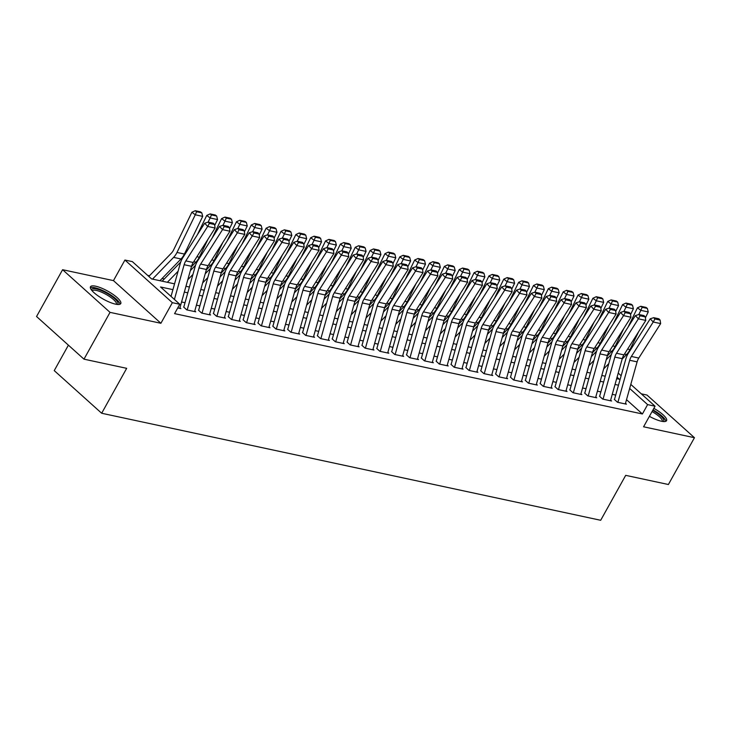 <?xml version="1.0" encoding="UTF-8"?>
<svg xmlns="http://www.w3.org/2000/svg" width="731" height="731" viewBox="0 0 731 731"><rect width="100%" height="100%" fill="white"/><g stroke="black" fill="none" stroke-linecap="round" stroke-linejoin="round"><path stroke-width="1.1" d="M649.393 416.35A17.325 4.578 29.1 0 0 661.427 421.23A17.325 4.578 29.1 0 0 666.562 420.672A17.325 4.578 29.1 0 0 653.852 408.355M95.624 286.186A17.325 4.578 29.1 0 0 90.48 286.753A17.325 4.578 29.1 0 0 98.256 295.991A17.325 4.578 29.1 0 0 115.626 304.169A17.325 4.578 29.1 0 0 120.761 303.603A17.325 4.578 29.1 0 0 112.994 294.374A17.325 4.578 29.1 0 0 95.624 286.186M68.403 345.16L54.24 370.608L101.673 413.253L600.69 520.28L625.699 475.351L668.399 484.507L694.45 437.705L647.017 395.06L641.279 393.826M101.673 413.253L126.682 368.323L83.983 359.168L36.55 316.514L62.601 269.712L110.034 312.365L160.902 323.276L172.361 302.68L124.928 260.035L132.357 261.625L151.582 278.913L174.563 283.838M160.902 323.276L113.469 280.622L62.601 269.712M113.469 280.622L124.928 260.035M164.311 278.959L162.099 278.484M149.453 275.77L147.662 275.386M83.983 359.168L110.034 312.365M614.314 399.391L617.521 402.269L626.43 404.179L625.489 403.338M599.466 396.202L602.673 399.089L611.582 400.999L610.641 400.149M584.608 393.022L587.815 395.9L596.724 397.81L595.792 396.97M569.76 389.833L572.967 392.711L581.876 394.63L580.935 393.781M554.911 386.644L558.109 389.532L567.028 391.441L566.086 390.601M540.054 383.464L543.261 386.343L552.17 388.252L551.238 387.412M525.205 380.275L528.412 383.163L537.322 385.073L536.38 384.223M510.357 377.095L513.555 379.974L522.473 381.884L521.532 381.043M495.499 373.906L498.706 376.785L507.616 378.704L506.674 377.854M480.651 370.718L483.858 373.605L492.767 375.515L491.826 374.674M465.793 367.538L469 370.416L477.91 372.326L476.977 371.485M450.945 364.349L454.152 367.236L463.061 369.146L462.12 368.296M436.096 361.169L439.294 364.047L448.213 365.957L447.271 365.116M421.239 357.98L424.446 360.858L433.355 362.768L432.423 361.927M406.39 354.791L409.598 357.678L418.507 359.588L417.565 358.747M391.542 351.611L394.74 354.489L403.658 356.399L402.717 355.558M376.684 348.422L379.892 351.309L388.801 353.219L387.869 352.369M361.836 345.242L365.043 348.12L373.952 350.03L373.011 349.19M346.987 342.053L350.186 344.931L359.104 346.841L358.163 346.001M332.13 338.864L335.337 341.752L344.246 343.661L343.305 342.812M317.281 335.684L320.489 338.563L329.398 340.472L328.457 339.632M302.424 332.495L305.631 335.374L314.54 337.293L313.608 336.443M287.575 329.306L290.783 332.194L299.692 334.104L298.751 333.263M272.727 326.127L275.925 329.005L284.843 330.915L283.902 330.074M257.869 322.938L261.077 325.825L269.986 327.735L269.054 326.885M243.021 319.758L246.228 322.636L255.137 324.546L254.196 323.705M228.173 316.569L231.371 319.447L240.289 321.366L239.348 320.516M213.315 313.38L216.522 316.267L225.431 318.177L224.499 317.336M198.466 310.2L201.674 313.078L210.583 314.988L209.642 314.147M183.618 307.011L186.816 309.898L195.725 311.808L194.793 310.958M172.936 289.64L160.555 286.981L179.789 304.27L174.581 313.636L642.412 413.974L626.513 399.683M615.721 395.078L612.267 394.347M600.864 391.898L597.419 391.158M586.015 388.709L582.561 387.969M571.167 385.529L567.713 384.789M556.309 382.34L552.864 381.6M541.461 379.151L538.007 378.411M526.603 375.972L523.158 375.231M511.755 372.783L508.31 372.042M496.906 369.603L493.452 368.863M482.049 366.414L478.604 365.674M467.2 363.225L463.756 362.485M452.352 360.045L448.898 359.305M437.494 356.856L434.05 356.116M422.646 353.676L419.192 352.936M407.797 350.487L404.344 349.747M392.94 347.298L389.495 346.558M378.091 344.118L374.637 343.378M363.234 340.929L359.789 340.189M348.385 337.749L344.941 337.009M333.537 334.56L330.083 333.82M318.679 331.371L315.235 330.631M303.831 328.192L300.386 327.451M288.983 325.003L285.529 324.262M274.125 321.823L270.68 321.083M259.277 318.634L255.823 317.894M244.428 315.445L240.974 314.705M229.571 312.265L226.126 311.525M214.722 309.076L211.268 308.336M199.865 305.887L196.42 305.156M185.016 302.707L181.571 301.967M177.743 307.952L180.877 308.619L179.936 307.778M630.798 384.405L655.049 406.208L643.582 426.794L694.45 437.705M655.049 406.208L647.62 404.608L629.665 388.463M642.412 413.974L647.62 404.608M179.789 304.27L172.361 302.68M618.225 373.093L621.14 375.725M616.662 378.667L619.413 379.252L617.083 377.159M185.957 286.287L189.411 287.027M200.815 289.476L204.26 290.216M215.663 292.656L219.117 293.396M230.521 295.845L233.966 296.585M245.369 299.025L248.814 299.765M260.218 302.214L263.672 302.954M275.075 305.403L278.52 306.143M289.924 308.583L293.378 309.323M304.772 311.771L308.226 312.512M319.63 314.951L323.075 315.691M334.478 318.14L337.932 318.88M349.327 321.329L352.781 322.069M364.184 324.509L367.629 325.249M379.033 327.698L382.487 328.438M393.89 330.878L397.335 331.618M408.739 334.067L412.183 334.807M423.587 337.256L427.041 337.996M438.445 340.436L441.889 341.176M453.293 343.625L456.747 344.365M468.142 346.805L471.596 347.545M482.999 349.994L486.444 350.734M497.848 353.183L501.302 353.923M512.705 356.362L516.15 357.103M527.554 359.551L530.998 360.292M542.402 362.74L545.856 363.471M557.26 365.92L560.704 366.66M572.108 369.109L575.553 369.849M586.956 372.289L590.41 373.029M601.814 375.478L605.259 376.218M618.49 385.2L615.036 384.46M603.632 382.011L600.188 381.271M588.784 378.832L585.339 378.091M573.936 375.643L570.482 374.902M559.078 372.454L555.633 371.714M544.23 369.274L540.785 368.534M529.381 366.085L525.927 365.345M514.523 362.905L511.079 362.165M499.675 359.716L496.221 358.976M484.827 356.527L481.373 355.787M469.969 353.347L466.524 352.607M455.121 350.158L451.667 349.418M440.263 346.978L436.818 346.238M425.415 343.789L421.97 343.049M410.566 340.6L407.112 339.86M395.709 337.42L392.264 336.68M380.86 334.231L377.406 333.491M366.012 331.042L362.558 330.311M351.154 327.863L347.709 327.123M336.306 324.674L332.852 323.934M321.448 321.494L318.003 320.754M306.6 318.305L303.155 317.565M291.751 315.116L288.297 314.376M276.894 311.936L273.449 311.196M262.045 308.747L258.6 308.007M247.197 305.567L243.743 304.827M232.339 302.378L228.894 301.638M217.491 299.189L214.037 298.449M202.642 296.009L199.188 295.269M187.785 292.82L184.34 292.08M174.407 299.436L184.139 264.713A11.111 8.105 102.1 0 1 185.82 260.903L207.677 226.446L204.671 223.229L182.805 257.687A16.658 12.162 -77.9 0 0 180.283 263.407L171.036 296.402M179.771 308.381L191.559 266.303A11.111 8.105 102.1 0 1 193.24 262.493L215.106 228.035L207.677 226.446L209.358 223.403L214.558 224.518L213.351 223.229L208.152 222.114L209.358 223.403M208.152 222.114L204.671 223.229M215.106 228.035L214.558 224.518M201.802 212.849L200.449 211.835L195.25 210.72L196.602 211.734L201.802 212.849L202.706 216.385L184.413 254.05A16.658 12.162 102.1 0 1 181.014 258.975L159.943 280.704M202.706 216.385L195.278 214.786L176.993 252.451A16.658 12.162 102.1 0 1 173.594 257.385L152.514 279.114M196.602 211.734L195.278 214.786L191.887 212.255L195.25 210.72M148.813 276.428L171.337 253.2A11.111 8.105 -77.9 0 0 173.603 249.92L191.887 212.255M91.549 290.088A14.995 3.957 -150.9 0 1 96.136 288.9A14.995 3.957 -150.9 0 1 112.135 296.667A14.995 3.957 -150.9 0 1 117.371 304.452M116.421 304.324A13.88 3.664 29.1 0 0 110.107 296.914A13.88 3.664 29.1 0 0 96.254 290.408A13.88 3.664 29.1 0 0 92.161 290.819M119.994 304.242A17.215 4.55 29.1 0 0 110.938 295.086A17.215 4.55 29.1 0 0 94.856 287.74A17.215 4.55 29.1 0 0 90.352 287.749M652.719 410.393A14.995 3.957 -150.9 0 1 654.949 411.708A14.995 3.957 -150.9 0 1 663.172 421.522M662.222 421.385A13.88 3.664 29.1 0 0 654.108 412.796A13.88 3.664 29.1 0 0 652.052 411.58M665.795 421.312A17.215 4.55 29.1 0 0 655.597 411.416A17.215 4.55 29.1 0 0 653.002 409.881M187.191 309.971L198.987 267.893A11.111 8.105 102.1 0 1 200.669 264.083L222.526 229.625L219.519 226.418L197.662 260.876A16.658 12.162 -77.9 0 0 195.14 266.587L183.801 307.057M194.62 311.57L206.416 269.483A11.111 8.105 102.1 0 1 208.097 265.673L229.954 231.224L222.526 229.625L224.207 226.583L229.406 227.697L228.2 226.418L223.01 225.303L224.207 226.583M223.01 225.303L219.519 226.418M229.954 231.224L229.406 227.697M202.048 313.16L213.836 271.082A11.111 8.105 102.1 0 1 215.517 267.272L237.383 232.814L234.368 229.607L212.511 264.055A16.658 12.162 -77.9 0 0 209.989 269.776L198.649 310.236M209.477 314.75L221.265 272.672A11.111 8.105 102.1 0 1 222.946 268.862L244.803 234.404L237.383 232.814L239.064 229.772L244.264 230.886L243.057 229.598L237.858 228.483L239.064 229.772M237.858 228.483L234.368 229.607M244.803 234.404L244.264 230.886M216.897 316.349L228.693 274.262A11.111 8.105 102.1 0 1 230.375 270.452L252.232 236.003L249.225 232.787L227.368 267.244A16.658 12.162 -77.9 0 0 224.837 272.955L213.498 313.425M224.326 317.939L236.113 275.861A11.111 8.105 102.1 0 1 237.803 272.051L259.66 237.593L252.232 236.003L253.913 232.961L259.112 234.075L257.906 232.787L252.707 231.672L253.913 232.961M252.707 231.672L249.225 232.787M259.66 237.593L259.112 234.075M231.754 319.529L243.542 277.451A11.111 8.105 102.1 0 1 245.223 273.641L267.08 239.183L264.074 235.976L242.217 270.433A16.658 12.162 -77.9 0 0 239.695 276.144L228.355 316.605M239.174 321.128L250.971 279.041A11.111 8.105 102.1 0 1 252.652 275.231L274.509 240.782L267.08 239.183L268.761 236.14L273.961 237.255L272.764 235.976L267.564 234.861L268.761 236.14M267.564 234.861L264.074 235.976M274.509 240.782L273.961 237.255M216.659 216.029L215.298 215.015L210.108 213.9L211.46 214.914L216.659 216.029L217.555 219.565L214.704 225.44M208.033 239.183L199.271 257.23A16.658 12.162 102.1 0 1 195.871 262.164L191.449 266.724M178.09 271.238L167.362 282.294M217.555 219.565L210.126 217.975L208.107 222.133M211.46 214.914L210.126 217.975L206.745 215.435L210.108 213.9M197.388 234.697L206.745 215.435M162.145 281.179L180.721 262.036M231.508 219.218L230.155 218.203L224.956 217.089L226.308 218.103L231.508 219.218L232.403 222.754L229.552 228.629M222.882 242.363L214.119 260.419A16.658 12.162 102.1 0 1 210.72 265.344L206.297 269.903M192.938 274.427L187.803 279.726M232.403 222.754L224.984 221.155L222.964 225.312M226.308 218.103L224.984 221.155L221.594 218.624L224.956 217.089M212.246 237.886L221.594 218.624M190.362 270.589L195.57 265.216M246.356 222.398L245.004 221.383L239.805 220.269L241.157 221.283L246.356 222.398L247.261 225.934L244.401 231.818M237.739 245.552L228.967 263.608A16.658 12.162 102.1 0 1 225.568 268.533L221.146 273.092M207.796 277.616L202.651 282.915M247.261 225.934L239.832 224.344L237.813 228.501M241.157 221.283L239.832 224.344L236.451 221.804L239.805 220.269M227.094 241.066L236.451 221.804M205.21 273.778L210.418 268.405M261.214 225.587L259.852 224.572L254.662 223.458L256.014 224.472L261.214 225.587L262.109 229.123L259.258 234.998M252.588 248.741L243.825 266.788A16.658 12.162 102.1 0 1 240.426 271.713L236.003 276.281M222.644 280.795L217.5 286.104M262.109 229.123L254.68 227.533L252.67 231.681M256.014 224.472L254.68 227.533L251.3 224.993L254.662 223.458M241.952 244.255L251.3 224.993M220.068 276.958L225.276 271.585M246.603 322.718L258.399 280.64A11.111 8.105 102.1 0 1 260.081 276.83L281.938 242.372L278.922 239.156L257.065 273.613A16.658 12.162 -77.9 0 0 254.543 279.333L243.204 319.794M254.032 324.308L265.819 282.23A11.111 8.105 102.1 0 1 267.5 278.42L289.357 243.962L281.938 242.372L283.619 239.329L288.818 240.444L287.612 239.156L282.413 238.041L283.619 239.329M282.413 238.041L278.922 239.156M289.357 243.962L288.818 240.444M276.062 228.776L274.71 227.761L269.511 226.647L270.863 227.661L276.062 228.776L276.958 232.312L274.107 238.187M267.436 251.921L258.673 269.977A16.658 12.162 102.1 0 1 255.274 274.902L250.852 279.461M237.493 283.984L232.357 289.284M276.958 232.312L269.538 230.713L267.519 234.87M270.863 227.661L269.538 230.713L266.148 228.182L269.511 226.647M256.8 247.444L266.148 228.182M234.916 280.147L240.124 274.774M261.451 325.898L273.248 283.82A11.111 8.105 102.1 0 1 274.929 280.01L296.786 245.552L293.78 242.345L271.923 276.802A16.658 12.162 -77.9 0 0 269.401 282.513L258.061 322.983M268.88 327.497L280.677 285.419A11.111 8.105 102.1 0 1 282.358 281.609L304.215 247.151L296.786 245.552L298.467 242.509L303.667 243.624L302.46 242.345L297.261 241.23L298.467 242.509M305.768 235.144L304.416 234.13L299.217 233.015L300.569 234.03L305.768 235.144L306.664 238.681L299.235 237.082L297.225 241.239L293.78 242.345M304.215 247.151L303.667 243.624M290.911 231.955L289.558 230.941L284.359 229.826L285.72 230.841L290.911 231.955L291.815 235.492L288.955 241.367M282.294 255.11L273.531 273.156A16.658 12.162 102.1 0 1 270.123 278.091L265.7 282.65M252.35 287.164L247.206 292.473M291.815 235.492L284.386 233.902L282.367 238.059M285.72 230.841L284.386 233.902L281.006 231.361L284.359 229.826M271.649 250.623L281.006 231.361M249.764 283.326L254.973 277.963M276.309 329.087L288.096 287.009A11.111 8.105 102.1 0 1 289.778 283.199L311.634 248.741L308.628 245.534L286.771 279.982A16.658 12.162 -77.9 0 0 284.249 285.702L272.91 326.163M283.729 330.677L295.525 288.599A11.111 8.105 102.1 0 1 297.206 284.788L319.063 250.331L311.634 248.741L313.325 245.698L318.515 246.813L317.318 245.525L312.119 244.41L313.325 245.698M312.119 244.41L308.628 245.534M319.063 250.331L318.515 246.813M306.664 238.681L303.813 244.556M297.142 258.29L288.38 276.345A16.658 12.162 102.1 0 1 284.98 281.271L280.558 285.83M267.199 290.353L262.054 295.653M300.569 234.03L299.235 237.082L295.854 234.55L299.217 233.015M286.506 253.812L295.854 234.55M264.622 286.515L269.83 281.143M291.157 332.276L302.954 290.189A11.111 8.105 102.1 0 1 304.635 286.378L326.492 251.93L323.477 248.714L301.62 283.171A16.658 12.162 -77.9 0 0 299.098 288.882L287.758 329.352M298.586 333.866L310.373 291.788A11.111 8.105 102.1 0 1 312.055 287.977L333.912 253.52L326.492 251.93L328.173 248.887L333.373 250.002L332.166 248.714L326.967 247.599L328.173 248.887M326.967 247.599L323.477 248.714M333.912 253.52L333.373 250.002M320.617 238.324L319.264 237.31L314.065 236.195L315.417 237.21L320.617 238.324L321.512 241.86L318.661 247.745M311.991 261.479L303.228 279.534A16.658 12.162 102.1 0 1 299.829 284.46L295.406 289.019M282.056 293.542L276.912 298.842M321.512 241.86L314.092 240.271L312.073 244.428M315.417 237.21L314.092 240.271L310.702 237.73L314.065 236.195M301.355 256.992L310.702 237.73M279.47 289.704L284.679 284.332M306.006 335.456L317.802 293.378A11.111 8.105 102.1 0 1 319.484 289.567L341.34 255.11L338.334 251.903L316.477 286.36A16.658 12.162 -77.9 0 0 313.955 292.071L302.616 332.532M313.435 337.055L325.231 294.968A11.111 8.105 102.1 0 1 326.912 291.157L348.769 256.709L341.34 255.11L343.022 252.067L348.221 253.182L347.015 251.903L341.825 250.788L343.022 252.067M341.825 250.788L338.334 251.903M348.769 256.709L348.221 253.182M335.465 241.513L334.113 240.499L328.913 239.384L330.275 240.398L335.465 241.513L336.37 245.049L333.519 250.925M326.848 264.668L318.086 282.714A16.658 12.162 102.1 0 1 314.686 287.639L310.255 292.208M296.905 296.722L291.76 302.031M336.37 245.049L328.941 243.46L326.921 247.608M330.275 240.398L328.941 243.46L325.56 240.919L328.913 239.384M316.203 260.181L325.56 240.919M294.319 292.884L299.536 287.511M320.863 338.645L332.651 296.567A11.111 8.105 102.1 0 1 334.332 292.756L356.189 258.299L353.183 255.082L331.326 289.54A16.658 12.162 -77.9 0 0 328.804 295.26L317.464 335.721M328.283 340.235L340.079 298.157A11.111 8.105 102.1 0 1 341.761 294.346L363.618 259.889L356.189 258.299L357.879 255.256L363.069 256.371L361.872 255.082L356.673 253.968L357.879 255.256M356.673 253.968L353.183 255.082M363.618 259.889L363.069 256.371M350.323 244.702L348.97 243.688L343.771 242.573L345.123 243.587L350.323 244.702L351.218 248.238L348.367 254.114M341.697 267.848L332.934 285.903A16.658 12.162 102.1 0 1 329.535 290.828L325.112 295.388M311.753 299.911L306.609 305.211M351.218 248.238L343.789 246.639L341.779 250.797M345.123 243.587L343.789 246.639L340.408 244.108L343.771 242.573M331.061 263.37L340.408 244.108M309.176 296.073L314.385 290.7M335.712 341.834L347.508 299.747A11.111 8.105 102.1 0 1 349.19 295.936L371.046 261.479L368.04 258.271L346.183 292.729A16.658 12.162 -77.9 0 0 343.652 298.44L332.313 338.91M343.141 343.424L354.928 301.346A11.111 8.105 102.1 0 1 356.609 297.535L378.475 263.078L371.046 261.479L372.728 258.436L377.927 259.551L376.721 258.271L371.522 257.157L372.728 258.436M371.522 257.157L368.04 258.271M378.475 263.078L377.927 259.551M365.171 247.882L363.819 246.868L358.619 245.753L359.972 246.767L365.171 247.882L366.076 251.418L363.216 257.303M356.545 271.037L347.782 289.083A16.658 12.162 102.1 0 1 344.383 294.017L339.961 298.577M326.611 303.1L321.466 308.4M366.076 251.418L358.647 249.828L356.627 253.986M359.972 246.767L358.647 249.828L355.257 247.288L358.619 245.753M345.909 266.55L355.257 247.288M324.025 299.253L329.233 293.889M350.569 345.014L362.357 302.936A11.111 8.105 102.1 0 1 364.038 299.125L385.895 264.668L382.889 261.46L361.032 295.909A16.658 12.162 -77.9 0 0 358.51 301.629L347.17 342.09M357.989 346.604L369.785 304.525A11.111 8.105 102.1 0 1 371.467 300.715L393.324 266.258L385.895 264.668L387.576 261.625L392.775 262.74L391.578 261.451L386.379 260.337L387.576 261.625M386.379 260.337L382.889 261.46M393.324 266.258L392.775 262.74M380.029 251.071L378.667 250.057L373.477 248.942L374.829 249.956L380.029 251.071L380.924 254.607L378.073 260.483M371.403 274.216L362.64 292.272A16.658 12.162 102.1 0 1 359.241 297.197L354.818 301.757M341.459 306.28L336.315 311.58M380.924 254.607L373.495 253.017L371.476 257.166M374.829 249.956L373.495 253.017L370.114 250.477L373.477 248.942M360.758 269.739L370.114 250.477M338.882 302.442L344.091 297.069M394.877 254.26L393.525 253.237L388.325 252.122L389.678 253.145L394.877 254.26L395.773 257.787L392.922 263.672M386.251 277.405L377.488 295.461A16.658 12.162 102.1 0 1 374.089 300.386L369.667 304.946M356.308 309.469L351.172 314.769M395.773 257.787L388.353 256.197L386.334 260.355M389.678 253.145L388.353 256.197L384.963 253.666L388.325 252.122M375.615 272.928L384.963 253.666M353.731 305.631L358.939 300.258M409.725 257.44L408.373 256.426L403.174 255.311L404.526 256.325L409.725 257.44L410.63 260.976L407.77 266.852M401.109 280.594L392.337 298.641A16.658 12.162 102.1 0 1 388.938 303.566L384.515 308.135M371.165 312.649L366.021 317.958M410.63 260.976L403.201 259.386L401.182 263.544M404.526 256.325L403.201 259.386L399.82 256.846L403.174 255.311M390.464 276.108L399.82 256.846M368.579 308.811L373.788 303.438M365.418 348.203L377.205 306.115A11.111 8.105 102.1 0 1 378.896 302.305L400.752 267.857L397.737 264.64L375.88 299.098A16.658 12.162 -77.9 0 0 373.358 304.809L362.019 345.279M372.847 349.793L384.634 307.714A11.111 8.105 102.1 0 1 386.315 303.904L408.172 269.447L400.752 267.857L402.434 264.814L407.633 265.929L406.427 264.64L401.228 263.525L402.434 264.814M401.228 263.525L397.737 264.64M408.172 269.447L407.633 265.929M380.266 351.383L392.063 309.304A11.111 8.105 102.1 0 1 393.744 305.494L415.601 271.037L412.595 267.829L390.738 302.287A16.658 12.162 -77.9 0 0 388.216 307.998L376.876 348.459M387.695 352.982L399.482 310.894A11.111 8.105 102.1 0 1 401.173 307.084L423.03 272.636L415.601 271.037L417.282 267.994L422.481 269.109L421.275 267.829L416.076 266.714L417.282 267.994M416.076 266.714L412.595 267.829M423.03 272.636L422.481 269.109M395.124 354.572L406.911 312.493A11.111 8.105 102.1 0 1 408.592 308.683L430.449 274.226L427.443 271.009L405.586 305.467A16.658 12.162 -77.9 0 0 403.064 311.187L391.725 351.648M402.543 356.161L414.34 314.083A11.111 8.105 102.1 0 1 416.021 310.273L437.878 275.815L430.449 274.226L432.131 271.183L437.33 272.298L436.133 271.009L430.934 269.894L432.131 271.183M430.934 269.894L427.443 271.009M437.878 275.815L437.33 272.298M424.583 260.629L423.231 259.615L418.031 258.5L419.384 259.514L424.583 260.629L425.479 264.165L422.628 270.041M415.957 283.774L407.194 301.83A16.658 12.162 102.1 0 1 403.795 306.755L399.373 311.315M386.014 315.838L380.869 321.137M425.479 264.165L418.05 262.566L416.04 266.724M419.384 259.514L418.05 262.566L414.669 260.035L418.031 258.5M405.321 279.297L414.669 260.035M383.437 312L388.645 306.627M409.972 357.761L421.769 315.673A11.111 8.105 102.1 0 1 423.45 311.863L445.307 277.415L442.292 274.198L420.435 308.656A16.658 12.162 -77.9 0 0 417.913 314.367L406.573 354.837M417.401 359.35L429.188 317.272A11.111 8.105 102.1 0 1 430.87 313.462L452.727 279.004L445.307 277.415L446.988 274.363L452.187 275.477L450.981 274.198L445.782 273.083L446.988 274.363M445.782 273.083L442.292 274.198M452.727 279.004L452.187 275.477M439.432 263.809L438.079 262.795L432.88 261.68L434.232 262.694L439.432 263.809L440.327 267.345L437.476 273.23M430.806 286.963L422.043 305.019A16.658 12.162 102.1 0 1 418.644 309.944L414.221 314.504M400.862 319.027L395.727 324.326M440.327 267.345L432.907 265.755L430.888 269.913M434.232 262.694L432.907 265.755L429.517 263.215L432.88 261.68M420.17 282.477L429.517 263.215M398.285 315.18L403.494 309.816M424.821 360.94L436.617 318.862A11.111 8.105 102.1 0 1 438.298 315.052L460.155 280.594L457.149 277.387L435.292 311.835A16.658 12.162 -77.9 0 0 432.77 317.556L421.431 358.016M432.249 362.53L444.046 320.452A11.111 8.105 102.1 0 1 445.727 316.642L467.584 282.184L460.155 280.594L461.837 277.552L467.036 278.666L465.83 277.378L460.631 276.263L461.837 277.552M460.631 276.263L457.149 277.387M467.584 282.184L467.036 278.666M454.28 266.998L452.928 265.983L447.728 264.869L449.09 265.883L454.28 266.998L455.185 270.534L452.325 276.409M445.663 290.143L436.9 308.199A16.658 12.162 102.1 0 1 433.492 313.124L429.07 317.683M415.72 322.207L410.575 327.506M455.185 270.534L447.756 268.944L445.736 273.092M449.09 265.883L447.756 268.944L444.375 266.404L447.728 264.869M435.018 285.666L444.375 266.404M413.134 318.369L418.342 312.996M439.678 364.129L451.466 322.042A11.111 8.105 102.1 0 1 453.147 318.241L475.004 283.783L471.998 280.567L450.141 315.024A16.658 12.162 -77.9 0 0 447.619 320.735L436.279 361.205M447.098 365.719L458.894 323.641A11.111 8.105 102.1 0 1 460.576 319.831L482.433 285.373L475.004 283.783L476.694 280.741L481.884 281.855L480.687 280.567L475.488 279.452L476.694 280.741M475.488 279.452L471.998 280.567M482.433 285.373L481.884 281.855M469.138 270.187L467.785 269.172L462.586 268.058L463.938 269.072L469.138 270.187L470.033 273.714L467.182 279.598M460.512 293.332L451.749 311.388A16.658 12.162 102.1 0 1 448.35 316.313L443.927 320.872M430.568 325.396L425.424 330.695M470.033 273.714L462.604 272.124L460.594 276.281M463.938 269.072L462.604 272.124L459.223 269.593L462.586 268.058M449.876 288.855L459.223 269.593M427.991 321.558L433.2 316.185M454.527 367.309L466.323 325.231A11.111 8.105 102.1 0 1 468.004 321.421L489.861 286.963L486.855 283.756L464.989 318.213A16.658 12.162 -77.9 0 0 462.467 323.924L451.128 364.394M461.955 368.908L473.743 326.821A11.111 8.105 102.1 0 1 475.424 323.011L497.281 288.562L489.861 286.963L491.543 283.92L496.742 285.035L495.536 283.756L490.337 282.641L491.543 283.92M490.337 282.641L486.855 283.756M497.281 288.562L496.742 285.035M483.986 273.367L482.634 272.352L477.434 271.238L478.787 272.252L483.986 273.367L484.881 276.903L482.031 282.778M475.36 296.521L466.597 314.568A16.658 12.162 102.1 0 1 463.198 319.493L458.776 324.061M445.426 328.575L440.281 333.884M484.881 276.903L477.462 275.313L475.442 279.47M478.787 272.252L477.462 275.313L474.072 272.773L477.434 271.238M464.724 292.034L474.072 272.773M442.84 324.738L448.048 319.365M469.375 370.498L481.172 328.42A11.111 8.105 102.1 0 1 482.853 324.61L504.71 290.152L501.704 286.936L479.847 321.393A16.658 12.162 -77.9 0 0 477.325 327.113L465.985 367.574M476.804 372.088L488.6 330.01A11.111 8.105 102.1 0 1 490.282 326.2L512.139 291.742L504.71 290.152L506.391 287.109L511.59 288.224L510.384 286.936L505.194 285.821L506.391 287.109M505.194 285.821L501.704 286.936M512.139 291.742L511.59 288.224M498.844 276.556L497.482 275.541L492.283 274.427L493.644 275.441L498.844 276.556L499.739 280.092L496.888 285.967M490.218 299.701L481.455 317.757A16.658 12.162 102.1 0 1 478.056 322.682L473.624 327.241M460.274 331.764L455.13 337.064M499.739 280.092L492.31 278.493L490.291 282.65M493.644 275.441L492.31 278.493L488.929 275.962L492.283 274.427M479.573 295.223L488.929 275.962M457.688 327.927L462.906 322.554M484.233 373.687L496.02 331.6A11.111 8.105 102.1 0 1 497.701 327.79L519.558 293.341L516.552 290.125L494.695 324.582A16.658 12.162 -77.9 0 0 492.173 330.293L480.834 370.763M491.652 375.277L503.449 333.199A11.111 8.105 102.1 0 1 505.13 329.389L526.987 294.931L519.558 293.341L521.249 290.289L526.448 291.404L525.242 290.125L520.043 289.01L521.249 290.289M520.043 289.01L516.552 290.125M526.987 294.931L526.448 291.404M513.692 279.735L512.34 278.721L507.14 277.606L508.493 278.621L513.692 279.735L514.587 283.272L511.737 289.156M505.066 302.89L496.303 320.946A16.658 12.162 102.1 0 1 492.904 325.871L488.482 330.43M475.123 334.953L469.987 340.253M514.587 283.272L507.159 281.682L505.148 285.839M508.493 278.621L507.159 281.682L503.778 279.141L507.14 277.606M494.43 298.403L503.778 279.141M472.546 331.106L477.754 325.743M499.081 376.867L510.878 334.789A11.111 8.105 102.1 0 1 512.559 330.979L534.416 296.521L531.41 293.314L509.553 327.762A16.658 12.162 -77.9 0 0 507.022 333.482L495.682 373.943M506.51 378.466L518.297 336.379A11.111 8.105 102.1 0 1 519.979 332.568L541.845 298.111L534.416 296.521L536.097 293.478L541.296 294.593L540.09 293.305L534.891 292.19L536.097 293.478M534.891 292.19L531.41 293.314M541.845 298.111L541.296 294.593M528.54 282.924L527.188 281.91L521.989 280.795L523.341 281.81L528.54 282.924L529.445 286.461L526.585 292.336M519.915 306.07L511.152 324.125A16.658 12.162 102.1 0 1 507.753 329.051L503.33 333.61M489.98 338.133L484.836 343.433M529.445 286.461L522.016 284.871L519.997 289.019M523.341 281.81L522.016 284.871L518.626 282.33L521.989 280.795M509.279 301.592L518.626 282.33M487.394 334.295L492.603 328.923M513.939 380.056L525.726 337.978A11.111 8.105 102.1 0 1 527.407 334.168L549.264 299.71L546.258 296.494L524.401 330.951A16.658 12.162 -77.9 0 0 521.879 336.671L510.54 377.132M521.358 381.646L533.155 339.568A11.111 8.105 102.1 0 1 534.836 335.757L556.693 301.3L549.264 299.71L550.946 296.667L556.145 297.782L554.948 296.494L549.749 295.379L550.946 296.667M549.749 295.379L546.258 296.494M556.693 301.3L556.145 297.782M528.787 383.236L540.574 341.158A11.111 8.105 102.1 0 1 542.265 337.347L564.122 302.89L561.106 299.683L539.25 334.14A16.658 12.162 -77.9 0 0 536.728 339.851L525.388 380.321M536.216 384.835L548.003 342.748A11.111 8.105 102.1 0 1 549.685 338.937L571.541 304.489L564.122 302.89L565.803 299.847L571.002 300.962L569.796 299.683L564.597 298.568L565.803 299.847M564.597 298.568L561.106 299.683M571.541 304.489L571.002 300.962M543.636 386.425L555.432 344.347A11.111 8.105 102.1 0 1 557.113 340.536L578.97 306.079L575.964 302.862L554.107 337.32A16.658 12.162 -77.9 0 0 551.585 343.04L540.246 383.501M551.064 388.015L562.861 345.937A11.111 8.105 102.1 0 1 564.542 342.126L586.399 307.669L578.97 306.079L580.652 303.036L585.851 304.151L584.645 302.862L579.445 301.748L580.652 303.036M579.445 301.748L575.964 302.862M586.399 307.669L585.851 304.151M543.398 286.113L542.037 285.099L536.846 283.984L538.199 284.999L543.398 286.113L544.293 289.64L541.443 295.525M534.772 309.259L526.009 327.314A16.658 12.162 102.1 0 1 522.61 332.24L518.188 336.799M504.829 341.322L499.684 346.622M544.293 289.64L536.865 288.051L534.845 292.208M538.199 284.999L536.865 288.051L533.484 285.519L536.846 283.984M524.136 304.781L533.484 285.519M502.252 337.484L507.46 332.112M558.246 289.293L556.894 288.279L551.695 287.164L553.047 288.178L558.246 289.293L559.142 292.829L556.291 298.705M549.621 312.448L540.858 330.494A16.658 12.162 102.1 0 1 537.459 335.428L533.036 339.988M519.677 344.502L514.542 349.811M559.142 292.829L551.722 291.24L549.703 295.397M553.047 288.178L551.722 291.24L548.332 288.699L551.695 287.164M538.985 307.961L548.332 288.699M517.1 340.664L522.309 335.291M573.095 292.482L571.743 291.468L566.543 290.353L567.896 291.367L573.095 292.482L573.999 296.018L571.139 301.894M564.478 315.628L555.706 333.683A16.658 12.162 102.1 0 1 552.307 338.608L547.885 343.168M534.535 347.691L529.39 352.991M573.999 296.018L566.571 294.419L564.551 298.577M567.896 291.367L566.571 294.419L563.19 291.888L566.543 290.353M553.833 311.15L563.19 291.888M531.949 343.853L537.157 338.48M558.493 389.614L570.281 347.527A11.111 8.105 102.1 0 1 571.962 343.716L593.819 309.268L590.812 306.051L568.956 340.509A16.658 12.162 -77.9 0 0 566.434 346.22L555.094 386.69M565.913 391.204L577.709 349.126A11.111 8.105 102.1 0 1 579.391 345.315L601.247 310.858L593.819 309.268L595.5 306.216L600.699 307.331L599.502 306.051L594.303 304.937L595.5 306.216M594.303 304.937L590.812 306.051M601.247 310.858L600.699 307.331M587.952 295.662L586.6 294.648L581.401 293.533L582.753 294.547L587.952 295.662L588.848 299.198L585.997 305.083M579.327 318.817L570.564 336.872A16.658 12.162 102.1 0 1 567.165 341.797L562.742 346.357M549.383 350.88L544.239 356.18M588.848 299.198L581.419 297.608L579.409 301.766M582.753 294.547L581.419 297.608L578.038 295.068L581.401 293.533M568.691 314.33L578.038 295.068M546.806 347.042L552.015 341.669M573.342 392.794L585.138 350.716A11.111 8.105 102.1 0 1 586.819 346.905L608.676 312.448L605.661 309.24L583.804 343.689A16.658 12.162 -77.9 0 0 581.282 349.409L569.942 389.87M580.77 394.393L592.558 352.305A11.111 8.105 102.1 0 1 594.239 348.495L616.096 314.047L608.676 312.448L610.358 309.405L615.557 310.52L614.351 309.231L609.151 308.116L610.358 309.405M609.151 308.116L605.661 309.24M616.096 314.047L615.557 310.52M602.801 298.851L601.449 297.837L596.249 296.722L597.602 297.736L602.801 298.851L603.696 302.387L600.845 308.263M594.175 322.005L585.412 340.052A16.658 12.162 102.1 0 1 582.013 344.977L577.591 349.537M564.231 354.06L559.096 359.369M603.696 302.387L596.277 300.797L594.257 304.946M597.602 297.736L596.277 300.797L592.887 298.257L596.249 296.722M583.539 317.519L592.887 298.257M561.655 350.222L566.863 344.849M588.19 395.983L599.987 353.905A11.111 8.105 102.1 0 1 601.668 350.094L623.525 315.637L620.518 312.42L598.662 346.878A16.658 12.162 -77.9 0 0 596.14 352.598L584.8 393.059M595.619 397.573L607.415 355.494A11.111 8.105 102.1 0 1 609.097 351.684L630.954 317.227L623.525 315.637L625.206 312.594L630.405 313.709L629.199 312.42L624 311.305L625.206 312.594M624 311.305L620.518 312.42M630.954 317.227L630.405 313.709M617.649 302.04L616.297 301.026L611.098 299.911L612.459 300.925L617.649 302.04L618.554 305.576L615.694 311.452M609.033 325.185L600.27 343.241A16.658 12.162 102.1 0 1 596.861 348.166L592.439 352.726M579.089 357.249L573.945 362.549M618.554 305.576L611.125 303.977L609.106 308.135M612.459 300.925L611.125 303.977L607.744 301.446L611.098 299.911M598.387 320.708L607.744 301.446M576.503 353.411L581.712 348.038M603.048 399.163L614.835 357.084A11.111 8.105 102.1 0 1 616.516 353.274L638.373 318.817L635.367 315.609L613.51 350.067A16.658 12.162 -77.9 0 0 610.988 355.778L599.648 396.248M610.467 400.762L622.264 358.674A11.111 8.105 102.1 0 1 623.945 354.873L645.802 320.416L638.373 318.817L640.064 315.774L645.254 316.889L644.057 315.609L638.857 314.494L640.064 315.774M638.857 314.494L635.367 315.609M645.802 320.416L645.254 316.889M632.507 305.22L631.155 304.206L625.955 303.091L627.308 304.105L632.507 305.22L633.402 308.756L630.551 314.632M623.881 328.374L615.118 346.421A16.658 12.162 102.1 0 1 611.719 351.355L607.297 355.915M593.938 360.429L588.793 365.738M633.402 308.756L625.974 307.166L623.963 311.324M627.308 304.105L625.974 307.166L622.593 304.626L625.955 303.091M613.245 323.888L622.593 304.626M591.361 356.591L596.569 351.227M617.896 402.352L629.693 360.273A11.111 8.105 102.1 0 1 631.374 356.463L653.231 322.005L650.225 318.798L628.358 353.247A16.658 12.162 -77.9 0 0 625.837 358.967L614.497 399.428M625.325 403.941L637.112 361.863A11.111 8.105 102.1 0 1 638.793 358.053L660.65 323.595L653.231 322.005L654.912 318.963L660.111 320.077L658.905 318.789L653.706 317.674L654.912 318.963M653.706 317.674L650.225 318.798M660.65 323.595L660.111 320.077M647.355 308.409L646.003 307.395L640.804 306.28L642.156 307.294L647.355 308.409L648.251 311.945L645.4 317.821M638.73 331.554L629.967 349.61A16.658 12.162 102.1 0 1 626.568 354.535L622.145 359.095M608.795 363.618L603.651 368.917M648.251 311.945L640.831 310.346L638.812 314.504M642.156 307.294L640.831 310.346L637.441 307.815L640.804 306.28M628.093 327.077L637.441 307.815M606.209 359.78L611.418 354.407M184.139 264.713L191.559 266.303M185.82 260.903L193.24 262.493M184.413 254.05L176.993 252.451M181.014 258.975L173.594 257.385M198.987 267.893L206.416 269.483M200.669 264.083L208.097 265.673M213.836 271.082L221.265 272.672M215.517 267.272L222.946 268.862M228.693 274.262L236.113 275.861M230.375 270.452L237.803 272.051M243.542 277.451L250.971 279.041M245.223 273.641L252.652 275.231M199.271 257.23L196.904 256.727M195.871 262.164L193.742 261.707M214.119 260.419L211.752 259.907M210.72 265.344L208.591 264.887M228.967 263.608L226.601 263.096M225.568 268.533L223.448 268.076M243.825 266.788L241.458 266.285M240.426 271.713L238.297 271.265M258.399 280.64L265.819 282.23M260.081 276.83L267.5 278.42M258.673 269.977L256.307 269.465M255.274 274.902L253.154 274.445M273.248 283.82L280.677 285.419M274.929 280.01L282.358 281.609M273.531 273.156L271.164 272.654M270.123 278.091L268.003 277.634M288.096 287.009L295.525 288.599M289.778 283.199L297.206 284.788M288.38 276.345L286.013 275.843M284.98 281.271L282.851 280.814M302.954 290.189L310.373 291.788M304.635 286.378L312.055 287.977M303.228 279.534L300.861 279.023M299.829 284.46L297.709 284.003M317.802 293.378L325.231 294.968M319.484 289.567L326.912 291.157M318.086 282.714L315.719 282.212M314.686 287.639L312.557 287.192M332.651 296.567L340.079 298.157M334.332 292.756L341.761 294.346M332.934 285.903L330.567 285.392M329.535 290.828L327.406 290.371M347.508 299.747L354.928 301.346M349.19 295.936L356.609 297.535M347.782 289.083L345.416 288.581M344.383 294.017L342.263 293.56M362.357 302.936L369.785 304.525M364.038 299.125L371.467 300.715M362.64 292.272L360.273 291.77M359.241 297.197L357.112 296.74M377.488 295.461L375.122 294.949M374.089 300.386L371.969 299.929M392.337 298.641L389.97 298.138M388.938 303.566L386.818 303.118M377.205 306.115L384.634 307.714M378.896 302.305L386.315 303.904M392.063 309.304L399.482 310.894M393.744 305.494L401.173 307.084M406.911 312.493L414.34 314.083M408.592 308.683L416.021 310.273M407.194 301.83L404.828 301.318M403.795 306.755L401.666 306.298M421.769 315.673L429.188 317.272M423.45 311.863L430.87 313.462M422.043 305.019L419.676 304.507M418.644 309.944L416.524 309.487M436.617 318.862L444.046 320.452M438.298 315.052L445.727 316.642M436.9 308.199L434.534 307.696M433.492 313.124L431.372 312.667M451.466 322.042L458.894 323.641M453.147 318.241L460.576 319.831M451.749 311.388L449.382 310.876M448.35 316.313L446.221 315.856M466.323 325.231L473.743 326.821M468.004 321.421L475.424 323.011M466.597 314.568L464.231 314.065M463.198 319.493L461.078 319.045M481.172 328.42L488.6 330.01M482.853 324.61L490.282 326.2M481.455 317.757L479.088 317.245M478.056 322.682L475.927 322.225M496.02 331.6L503.449 333.199M497.701 327.79L505.13 329.389M496.303 320.946L493.937 320.434M492.904 325.871L490.775 325.414M510.878 334.789L518.297 336.379M512.559 330.979L519.979 332.568M511.152 324.125L508.785 323.623M507.753 329.051L505.633 328.594M525.726 337.978L533.155 339.568M527.407 334.168L534.836 335.757M540.574 341.158L548.003 342.748M542.265 337.347L549.685 338.937M555.432 344.347L562.861 345.937M557.113 340.536L564.542 342.126M526.009 327.314L523.643 326.803M522.61 332.24L520.481 331.783M540.858 330.494L538.491 329.992M537.459 335.428L535.339 334.972M555.706 333.683L553.349 333.172M552.307 338.608L550.187 338.151M570.281 347.527L577.709 349.126M571.962 343.716L579.391 345.315M570.564 336.872L568.197 336.361M567.165 341.797L565.036 341.34M585.138 350.716L592.558 352.305M586.819 346.905L594.239 348.495M585.412 340.052L583.046 339.55M582.013 344.977L579.893 344.52M599.987 353.905L607.415 355.494M601.668 350.094L609.097 351.684M600.27 343.241L597.903 342.729M596.861 348.166L594.742 347.709M614.835 357.084L622.264 358.674M616.516 353.274L623.945 354.873M615.118 346.421L612.752 345.918M611.719 351.355L609.59 350.898M629.693 360.273L637.112 361.863M631.374 356.463L638.793 358.053M629.967 349.61L627.6 349.098M626.568 354.535L624.448 354.078"/></g></svg>
